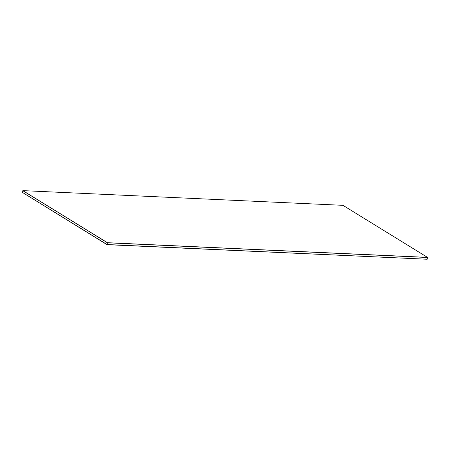 <?xml version="1.0" encoding="UTF-8"?>
<svg xmlns="http://www.w3.org/2000/svg" width="450" height="450" viewBox="0 0 450 450"><rect width="100%" height="100%" fill="white"/><g stroke="black" fill="none" stroke-linecap="round" stroke-linejoin="round"><path stroke-width="0.67" d="M107.049 244.671L22.523 192.476L107.049 244.671L427.168 259.239L107.078 244.541L107.392 242.781L22.854 190.626L342.951 205.329L427.5 257.389L107.409 242.691L22.854 190.626M427.5 257.389L107.392 242.781L427.483 257.479L427.168 259.239L107.078 244.541L22.523 192.476L22.843 190.716L107.409 242.691"/></g></svg>

